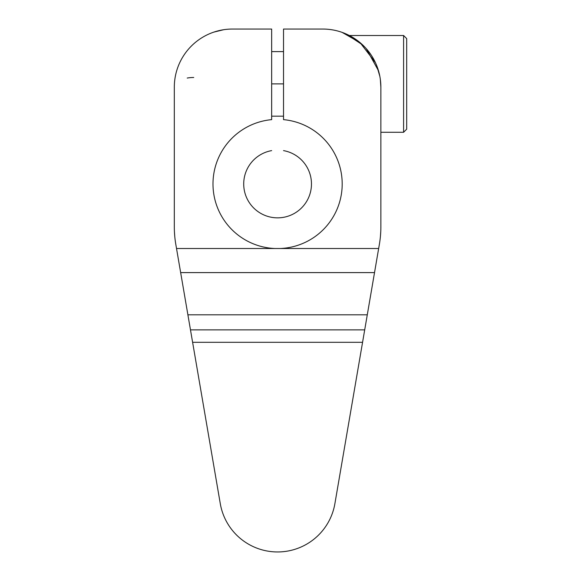 <?xml version="1.0" encoding="UTF-8"?>
<svg xmlns="http://www.w3.org/2000/svg" width="581" height="581" viewBox="0 0 581 581"><rect width="100%" height="100%" fill="white"/><g stroke="black" fill="none" stroke-linecap="round" stroke-linejoin="round"><path stroke-width="0.87" d="M379.386 244.274A103.28 103.28 0 0 0 380.867 226.815L380.867 87.194L380.867 226.815A103.28 103.28 0 0 1 379.386 244.274L378.652 248.515L379.386 244.274M380.758 231.608L380.424 236.38L380.758 231.608M380.867 87.194A58.144 58.144 0 0 0 322.724 29.05L283.528 29.05L283.528 119.642A64.6 64.6 0 0 1 342.173 185.651A64.6 64.6 0 0 1 280.173 248.515L378.652 248.515L334.896 503.633A58.144 58.144 0 0 1 220.279 503.633L192.609 342.296L362.573 342.296L334.896 503.633A58.144 58.144 0 0 1 220.279 503.633L176.522 248.515L275.009 248.515A64.6 64.6 0 0 1 213.009 185.651A64.6 64.6 0 0 1 271.654 119.642L271.654 29.05L232.458 29.05A58.144 58.144 0 0 0 174.315 87.194L174.315 226.815A103.28 103.28 0 0 0 175.796 244.274L176.522 248.515L175.796 244.274A103.28 103.28 0 0 1 174.315 226.815L174.315 87.194A58.144 58.144 0 0 1 232.458 29.05L271.654 29.05L271.654 119.642A64.6 64.6 0 0 0 213.009 185.651A64.6 64.6 0 0 0 275.009 248.515L280.173 248.515A64.6 64.6 0 0 0 342.173 185.651A64.6 64.6 0 0 0 283.528 119.642L283.528 29.05L322.724 29.05A58.144 58.144 0 0 1 380.867 87.194L380.315 79.19M220.279 503.633A58.144 58.144 0 0 0 334.896 503.633M174.758 236.38L174.423 231.608L174.758 236.38M342.136 32.391L360.097 42.653L375.413 62.61M376.786 65.798L379.865 76.431M380.301 79.089L380.599 81.572M380.766 83.751L380.845 85.538M349.116 35.383L348.172 34.918M345.942 33.887L362.726 44.998M366.328 48.731L378.5 70.766M380.867 132.279L403.592 132.279L380.867 132.279M403.592 35.506L349.348 35.506L403.592 35.506L403.592 132.279L403.592 35.506L406.685 38.6L406.685 129.178L403.592 132.279L406.685 129.178L406.685 38.6L403.592 35.506M271.654 83.889L283.528 83.889L271.654 83.889M193.727 77.491A19.42 9.71 0 0 0 187.22 78.05A19.42 9.71 0 0 1 193.727 77.491M183.131 56.408L184.685 54.04M271.654 150.617A33.872 33.872 0 0 0 249.3 202.602A33.872 33.872 0 0 0 305.882 202.602A33.872 33.872 0 0 0 283.528 150.617A33.872 33.872 0 0 1 305.882 202.602A33.872 33.872 0 0 1 249.3 202.602A33.872 33.872 0 0 1 271.654 150.617M275.009 248.515L378.652 248.515L374.527 272.598L180.655 272.598L176.522 248.515L275.009 248.515M187.895 314.808L180.655 272.598L374.527 272.598L367.286 314.808L187.895 314.808L190.481 329.87L364.701 329.87L367.286 314.808L187.895 314.808M190.481 329.87L192.609 342.296L362.573 342.296L364.701 329.87L190.481 329.87M341.621 32.209L341.003 31.999M283.528 116.164L271.654 116.164M283.528 51.615L271.654 51.615M228.202 29.203L228.849 29.159M230.686 29.079L230.265 29.094M220.882 30.212L213.568 32.202M213.735 32.151L214.12 32.013M228.246 29.203L228.885 29.159M229.96 29.101L230.78 29.072M223.7 29.711L213.866 32.1"/></g></svg>
